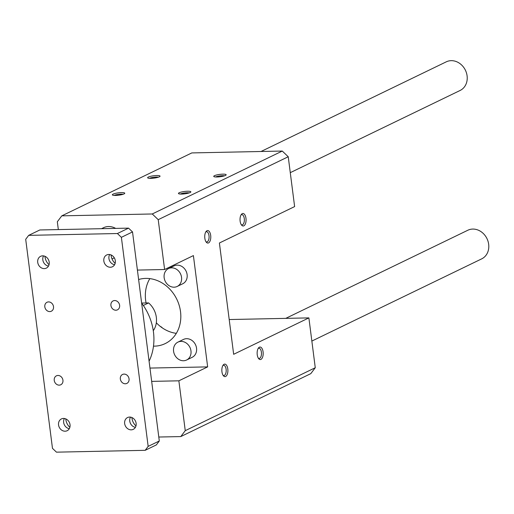 <?xml version="1.0" encoding="UTF-8"?>
<svg xmlns="http://www.w3.org/2000/svg" width="514" height="514" viewBox="0 0 514 514"><rect width="100%" height="100%" fill="white"/><g stroke="black" fill="none" stroke-linecap="round" stroke-linejoin="round"><path stroke-width="0.77" d="M162.437 327.977A5.962 5.095 -115.8 0 0 160.246 326.377M174.085 287.191A9.939 8.494 64.2 0 1 164.531 279.487A9.939 8.494 64.2 0 1 168.521 268.565A9.939 8.494 64.2 0 1 180.491 273.814A9.939 8.494 64.2 0 1 177.176 286.459A9.939 8.494 64.2 0 1 174.085 287.191M168.521 268.565L174.092 265.873A9.939 8.494 64.2 0 1 186.068 271.116A9.939 8.494 64.2 0 1 182.746 283.76L177.176 286.459M183.511 360.744A9.939 8.494 64.2 0 1 173.957 353.041A9.939 8.494 64.2 0 1 177.94 342.125A9.939 8.494 64.2 0 1 189.917 347.368A9.939 8.494 64.2 0 1 186.601 360.012A9.939 8.494 64.2 0 1 183.511 360.744M177.94 342.125L183.511 339.426A9.939 8.494 64.2 0 1 195.487 344.669A9.939 8.494 64.2 0 1 192.172 357.314L186.601 360.012M225.652 376.473A6.258 3.026 -91.2 0 1 223.532 375.895A6.258 3.026 -91.2 0 1 221.842 370.44A6.258 3.026 -91.2 0 1 223.301 364.914A6.258 3.026 -91.2 0 1 227.657 368.114A6.258 3.026 -91.2 0 1 225.652 376.473M223.076 375.291A5.121 2.474 88.8 0 0 223.821 375.516A5.121 2.474 88.8 0 0 224.355 375.381A5.121 2.474 88.8 0 0 226.166 369.791A5.121 2.474 88.8 0 0 223.616 365.281A5.121 2.474 88.8 0 0 222.877 365.531M208.543 242.91A6.258 3.026 -91.2 0 1 206.422 242.332A6.258 3.026 -91.2 0 1 204.733 236.877A6.258 3.026 -91.2 0 1 206.198 231.351A6.258 3.026 -91.2 0 1 210.547 234.551A6.258 3.026 -91.2 0 1 208.543 242.91M205.966 241.734A5.121 2.474 88.8 0 0 206.712 241.953A5.121 2.474 88.8 0 0 207.245 241.818A5.121 2.474 88.8 0 0 209.057 236.228A5.121 2.474 88.8 0 0 206.506 231.718A5.121 2.474 88.8 0 0 205.767 231.975M243.829 225.832A6.258 3.026 -91.2 0 1 241.708 225.254A6.258 3.026 -91.2 0 1 240.025 219.793A6.258 3.026 -91.2 0 1 241.484 214.274A6.258 3.026 -91.2 0 1 245.833 217.473A6.258 3.026 -91.2 0 1 243.829 225.832M241.252 224.65A5.121 2.474 88.8 0 0 242.004 224.875A5.121 2.474 88.8 0 0 242.537 224.74A5.121 2.474 88.8 0 0 244.343 219.15A5.121 2.474 88.8 0 0 241.792 214.64A5.121 2.474 88.8 0 0 241.053 214.891M260.939 359.389A6.258 3.026 -91.2 0 1 258.818 358.817A6.258 3.026 -91.2 0 1 257.135 353.356A6.258 3.026 -91.2 0 1 258.593 347.83A6.258 3.026 -91.2 0 1 262.943 351.036A6.258 3.026 -91.2 0 1 260.939 359.389M258.362 358.213A5.121 2.474 88.8 0 0 259.114 358.438A5.121 2.474 88.8 0 0 259.647 358.303A5.121 2.474 88.8 0 0 261.453 352.713A5.121 2.474 88.8 0 0 258.902 348.203A5.121 2.474 88.8 0 0 258.163 348.453M115.631 195.436A6.258 1.189 172.7 0 1 112.457 194.999A6.258 1.189 172.7 0 1 118.406 192.84A6.258 1.189 172.7 0 1 124.703 193.431A6.258 1.189 172.7 0 1 115.631 195.436M114.204 195.41A5.121 0.97 172.7 0 1 118.593 194.337A5.121 0.97 172.7 0 1 123.116 194.266M181.738 194.067A6.258 1.189 172.7 0 1 178.564 193.637A6.258 1.189 172.7 0 1 184.507 191.478A6.258 1.189 172.7 0 1 190.81 192.063A6.258 1.189 172.7 0 1 181.738 194.067M180.311 194.041A5.121 0.97 172.7 0 1 184.699 192.968A5.121 0.97 172.7 0 1 189.223 192.898M217.024 176.989A6.258 1.189 172.7 0 1 213.85 176.553A6.258 1.189 172.7 0 1 219.799 174.394A6.258 1.189 172.7 0 1 226.096 174.985A6.258 1.189 172.7 0 1 217.024 176.989M215.597 176.964A5.121 0.97 172.7 0 1 219.992 175.891A5.121 0.97 172.7 0 1 224.509 175.82M150.917 178.358A6.258 1.189 172.7 0 1 147.749 177.921A6.258 1.189 172.7 0 1 153.692 175.762A6.258 1.189 172.7 0 1 159.989 176.353A6.258 1.189 172.7 0 1 150.917 178.358M149.49 178.332A5.121 0.97 172.7 0 1 153.885 177.259A5.121 0.97 172.7 0 1 158.402 177.189M137.411 270.081L164.608 269.516L193.399 255.587L207.656 366.887L178.866 380.816L151.669 381.382M149.966 368.075L207.656 366.887M153.487 346.153A34.779 29.728 -115.8 0 0 165.232 343.583A34.779 29.728 -115.8 0 0 179.187 305.367A34.779 29.728 -115.8 0 0 145.738 278.402A34.779 29.728 -115.8 0 0 138.619 279.526M158.794 437.029L180.78 436.579L185.252 430.661L178.866 380.816M164.608 269.516L158.222 219.671L152.26 213.972L61.802 215.848L57.324 221.759L58.333 229.585M101.521 228.691L103.577 227.696A15.902 13.589 64.2 0 1 108.518 226.526A15.902 13.589 64.2 0 1 115.65 228.402M185.252 430.661L315.268 367.735L308.882 317.89L233.658 354.3L219.401 243L294.625 206.589L288.238 156.751L282.276 151.052L191.812 152.921L61.802 215.848M158.222 219.671L288.238 156.751M229.205 319.541L308.882 317.89M176.321 333.348A34.779 29.728 64.2 0 1 156.327 322.786M146.072 302.964A34.779 29.728 64.2 0 1 149.837 278.62M180.78 436.579L310.79 373.652L315.268 367.735M152.26 213.972L282.276 151.052M261.035 151.489L446.255 61.841A15.902 13.589 64.2 0 1 465.414 70.238A15.902 13.589 64.2 0 1 460.107 90.47L290.275 172.665M285.752 318.372L467.824 230.246A15.902 13.589 64.2 0 1 486.983 238.637A15.902 13.589 64.2 0 1 481.682 258.87L311.85 341.071M141.633 303.061L148.578 302.913L143.316 305.464M153.281 330.708A19.873 16.988 -115.8 0 0 148.578 302.913M149.086 361.201A52.666 45.014 -115.8 0 0 141.646 303.132M48.483 266.085A6.56 5.609 64.2 0 1 43.549 255.901M44.969 256.306A10.929 9.342 -115.8 0 0 49.042 264.716M42.643 255.837A6.56 5.609 64.2 0 1 48.952 260.926A6.56 5.609 64.2 0 1 46.318 268.128A6.56 5.609 64.2 0 1 38.415 264.671A6.56 5.609 64.2 0 1 40.606 256.325A6.56 5.609 64.2 0 1 42.643 255.837M135.413 427.314A6.56 5.609 64.2 0 1 130.485 417.13M131.905 417.535A10.929 9.342 -115.8 0 0 135.972 425.945M129.579 417.066A6.56 5.609 64.2 0 1 135.882 422.155A6.56 5.609 64.2 0 1 133.255 429.357A6.56 5.609 64.2 0 1 125.352 425.9A6.56 5.609 64.2 0 1 127.536 417.554A6.56 5.609 64.2 0 1 129.579 417.066M69.306 428.676A6.56 5.609 64.2 0 1 64.379 418.492M65.798 418.904A10.929 9.342 -115.8 0 0 69.865 427.314M63.473 418.435A6.56 5.609 64.2 0 1 69.782 423.523A6.56 5.609 64.2 0 1 67.148 430.726A6.56 5.609 64.2 0 1 59.245 427.262A6.56 5.609 64.2 0 1 61.436 418.916A6.56 5.609 64.2 0 1 63.473 418.435M114.583 264.716A6.56 5.609 64.2 0 1 109.655 254.533M111.075 254.938A10.929 9.342 -115.8 0 0 115.142 263.354M108.75 254.475A6.56 5.609 64.2 0 1 115.059 259.557A6.56 5.609 64.2 0 1 112.425 266.766A6.56 5.609 64.2 0 1 104.522 263.303A6.56 5.609 64.2 0 1 106.713 254.957A6.56 5.609 64.2 0 1 108.75 254.475M115.888 310.218A4.967 4.247 64.2 0 1 111.114 306.37A4.967 4.247 64.2 0 1 113.106 300.908A4.967 4.247 64.2 0 1 119.094 303.53A4.967 4.247 64.2 0 1 117.436 309.852A4.967 4.247 64.2 0 1 115.888 310.218M49.787 311.587A4.967 4.247 64.2 0 1 45.007 307.732A4.967 4.247 64.2 0 1 46.999 302.277A4.967 4.247 64.2 0 1 52.987 304.898A4.967 4.247 64.2 0 1 51.329 311.221A4.967 4.247 64.2 0 1 49.787 311.587M59.206 385.14A4.967 4.247 64.2 0 1 54.433 381.292A4.967 4.247 64.2 0 1 56.424 375.83A4.967 4.247 64.2 0 1 62.412 378.452A4.967 4.247 64.2 0 1 60.755 384.774A4.967 4.247 64.2 0 1 59.206 385.14M125.313 383.772A4.967 4.247 64.2 0 1 120.533 379.923A4.967 4.247 64.2 0 1 122.531 374.462A4.967 4.247 64.2 0 1 128.519 377.083A4.967 4.247 64.2 0 1 126.855 383.405A4.967 4.247 64.2 0 1 125.313 383.772M159.301 440.986L132.522 231.93L128.545 228.132L39.829 229.97L28.681 235.361L25.7 239.306L52.479 448.356L56.456 452.159L145.173 450.322L156.32 444.931L159.301 440.986L148.16 446.377L121.381 237.327L132.522 231.93M121.381 237.327L117.404 233.529L128.545 228.132M117.404 233.529L28.681 235.361M145.173 450.322L148.16 446.377M112.033 258.934L114.301 257.835"/></g></svg>
